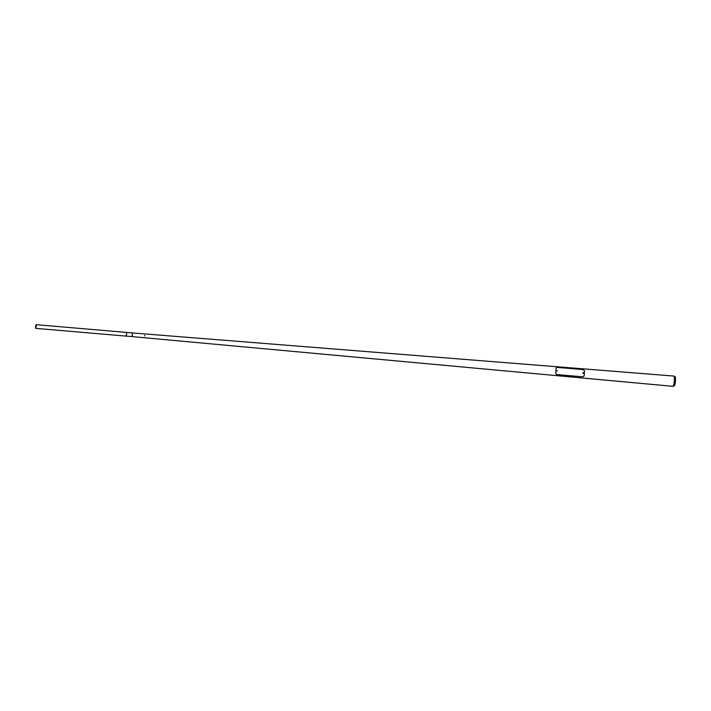 <?xml version="1.0" encoding="UTF-8"?>
<svg xmlns="http://www.w3.org/2000/svg" width="711" height="711" viewBox="0 0 711 711"><rect width="100%" height="100%" fill="white"/><g stroke="black" fill="none" stroke-linecap="round" stroke-linejoin="round"><path stroke-width="1.07" d="M131.259 332.686L132.45 332.944L132.015 336.419M673.957 376.083L675.103 376.75A4.586 0.764 94.9 0 1 675.45 380.98A4.586 0.764 94.9 0 1 674.321 385.869L673.077 386.322A5.155 0.862 94.9 0 1 673.015 386.331L132.13 336.614L132.45 332.944L673.895 376.066A5.155 0.862 94.9 0 1 673.957 376.083A5.155 0.862 94.9 0 1 674.339 380.838A5.155 0.862 94.9 0 1 673.077 386.322M582.851 372.76L583.1 373.311M556.793 370.635L557.308 371.009L556.793 370.635M583.358 373.417L583.411 372.742L583.1 373.257M583.34 373.417L583.118 372.866M556.144 367.969L555.753 373.595L556.695 374.564L582.7 376.812L584.113 375.977L584.522 370.742L582.922 369.551L557.211 367.4L556.144 368.049L555.726 373.728M144.662 335.912L144.777 335.414L144.662 335.912M144.644 335.965L144.786 335.37L144.644 335.965M144.306 337.734L143.72 337.689M36.154 326.393L36.012 324.847L35.577 326.625L35.728 328.18L36.154 326.393L36.03 324.669L35.55 326.642L35.71 328.358L36.19 326.385M35.71 328.358L126.105 336.107L126.585 334.134L126.425 332.419L36.03 324.669M582.807 372.866L583.251 373.168L582.807 372.866M126.451 332.437L131.082 332.828M126.14 336.099L130.904 336.507M131.286 336.543L132.13 336.614M583.073 373.328L582.904 372.733"/></g></svg>
